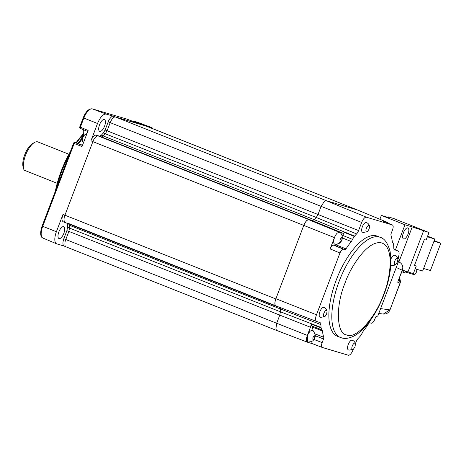 <?xml version="1.0" encoding="UTF-8"?>
<svg xmlns="http://www.w3.org/2000/svg" width="464" height="464" viewBox="0 0 464 464"><rect width="100%" height="100%" fill="white"/><g stroke="black" fill="none" stroke-linecap="round" stroke-linejoin="round"><path stroke-width="0.7" d="M335.066 244.209L334.793 244.163A6.374 2.593 -68.3 0 1 333.964 239.424A6.374 2.593 -68.3 0 1 337.322 233.038L339.294 232.273L308.908 219.768C307.133 219.716 305.422 221.595 303.781 225.4C305.434 221.467 307.168 219.547 308.983 219.652L312.4 220.655L101.483 136.944L103.315 135.981L314.232 219.692L312.4 220.655M90.938 140.83L92.881 141.636C93.502 139.026 97.278 134.844 98.072 135.935L101.483 136.944L99.522 136.143L101.349 135.181A69.513 28.275 -68.3 0 1 103.356 132.982L105.119 130.001L108.199 121.899C108.86 119.213 112.595 115.118 113.39 116.209L106.134 114.057C103.141 113.935 100.27 117.085 97.515 123.505L90.938 140.83C92.591 136.874 94.325 134.978 96.129 135.14L99.522 136.143M64.989 222.401L65.186 222.494C63.875 223.039 63.626 217.552 64.937 215.192L62.976 214.432L56.399 231.751L42.723 226.31A11.264 4.582 111.7 0 0 42.937 238.073L56.62 243.809A11.548 4.698 -68.3 0 1 56.399 231.751M342.229 236.222A4.193 1.705 111.7 0 0 342.606 235.387L352.483 239.343A4.333 1.763 -68.3 0 1 351.254 241.535A67.152 27.312 111.7 0 0 345.987 248.89A2.013 0.818 -68.3 0 1 344.932 249.649L343.43 249.203C342.235 249.145 341.081 250.409 339.973 252.99L316.471 314.789L275.918 298.712L275.558 299.744A6.954 2.825 111.7 0 0 275.993 306.211A6.954 2.825 111.7 0 0 276.092 306.246L279.084 307.133M279.763 307.394A4.634 1.885 -68.3 0 1 280.302 308.92L69.403 225.255L69.501 228.073L68.875 231.397L65.778 239.546C64.525 241.819 64.658 247.434 66.039 246.848L64.073 246.024C62.646 245.067 62.565 242.631 63.823 238.722L66.897 230.62L67.529 227.308A69.513 28.275 -68.3 0 1 67.431 224.483L67.216 223.323M67.431 224.483L69.403 225.255L69.235 224.124M146.386 126.162L115.374 116.951L326.296 200.674L366.438 217.216A6.368 2.593 111.7 0 0 361.682 222.424L358.585 230.567A5.214 2.123 -68.3 0 1 356.601 233.914L316.251 217.483L318.008 214.507L107.091 130.796L110.188 122.641L321.105 206.358L324.464 201.243L326.296 200.674L357.361 209.943M343.43 249.203L333.587 245.154L335.141 245.618L336.127 244.905L345.987 248.89M113.39 116.209L115.374 116.951C113.576 116.835 111.841 118.732 110.188 122.641L108.199 121.899M366.438 217.216L392.376 224.965L382.643 220.939L387.452 222.378A6.513 2.651 -68.3 0 1 387.556 222.413A6.513 2.651 -68.3 0 1 388.2 223.027M386.582 222.563L387.707 222.674M361.682 222.424L321.105 206.358L318.008 214.507L358.585 230.567M132.687 121.284L133.742 121.145L133.203 121.475M105.119 130.001L107.091 130.796L105.322 133.777L103.315 135.981L101.349 135.181M82.766 135.088A57.93 23.56 111.7 0 0 76.473 143.022M68.991 155.278A57.93 23.56 111.7 0 0 56.689 187.653M63.614 226.658A6.374 2.593 -68.3 0 1 63.719 226.699A6.374 2.593 -68.3 0 1 63.794 233.485A6.374 2.593 -68.3 0 1 59.09 238.566A6.374 2.593 -68.3 0 1 59.021 238.542A6.374 2.593 -68.3 0 1 58.893 231.791A6.374 2.593 -68.3 0 1 63.614 226.658M83.021 129.543L83.155 133.383L82.221 136.741L80.295 140.522L77.645 143.127L74.959 142.576L77.169 143.237A1.16 1.056 -73.5 0 0 77.041 143.196M394.748 261.093C395.577 259.138 396.442 258.193 397.346 258.245L397.909 259.109L397.468 261.899L395.78 264.463L394.876 264.741C394.127 264.283 394.087 263.071 394.748 261.093M366.514 231.942A3.474 1.415 -68.3 0 1 366.386 228.294A3.474 1.415 -68.3 0 1 368.979 225.446L369.541 226.31L369.106 229.1L367.418 231.664L366.514 231.942M326.639 313.995L324.951 316.558L324.046 316.837C323.286 316.413 323.246 315.201 323.918 313.188C324.759 311.234 325.624 310.283 326.511 310.346L327.079 311.205L326.639 313.995M354.879 343.14L355.441 344.004L355.006 346.794L353.319 349.357L352.414 349.636A3.474 1.415 -68.3 0 1 352.286 345.987A3.474 1.415 -68.3 0 1 354.879 343.14M276.927 330.559L307.574 342.241A6.513 2.651 -68.3 0 1 307.499 342.212A6.513 2.651 -68.3 0 1 307.342 335.397L276.677 323.257L275.86 329.133L276.84 330.536L65.929 246.813M312.423 330.31C315.23 333.332 315.996 335.872 314.731 337.943C312.434 342.096 312.782 340.419 311.506 341.603L307.731 342.119L307.4 335.402L309.935 331.192L312.469 330.339M312.492 327.126A4.193 1.705 111.7 0 0 311.866 326.024L321.761 329.805A4.333 1.763 -68.3 0 1 322.405 330.942L312.492 327.126A67.286 27.37 111.7 0 0 313.159 330.861M321.761 329.805L321.042 327.886L311.129 324.075L311.866 326.024M311.129 324.075A5.075 2.065 -68.3 0 1 310.439 327.253L307.342 335.397M307.574 342.241L312.359 343.667M311.593 341.562L312.33 343.656L322.207 347.42M275.558 299.744A6.954 2.825 111.7 0 0 276.08 305.985A6.954 2.825 111.7 0 0 276.115 306.002L316.593 321.448M67.529 227.308L280.401 311.802L321.036 327.445A68.933 28.037 -68.3 0 1 320.943 324.609L280.302 308.92L279.531 307.18M337.322 233.038A6.513 2.651 111.7 0 0 334.434 237.62L330.13 248.942L339.973 252.99M103.356 132.982L316.251 217.483A69.513 28.275 111.7 0 0 314.232 219.692L354.589 236.124A5.214 2.123 -68.3 0 1 354.293 236.437L344.445 232.435L342.606 235.387M308.908 219.768L312.139 220.586M82.905 145.557L75.023 142.599L74.159 143.544L73.648 143.295M56.62 243.809A11.548 4.698 -68.3 0 0 56.817 243.878L64.015 246.007M42.207 226.061L42.723 226.31L74.159 143.544L82.041 146.508L88.125 130.488L79.849 126.974L80.359 127.223L80.405 128.441L87.731 131.521L80.382 128.429C79.576 127.484 79.361 126.991 79.75 126.95L83.224 117.792L97.515 123.505M82.963 134.316A56.77 23.09 111.7 0 0 75.968 142.877M70.389 151.6A56.77 23.09 111.7 0 0 55.361 191.151M63.823 238.722L276.677 323.257L279.775 315.114L310.439 327.253M314.644 337.943C313.13 340.327 312.585 340.17 313.009 337.461C314.522 335.078 315.068 335.24 314.644 337.943M340.245 241.721C339.08 239.453 342.142 236.884 341.73 237.817C342.299 239.436 341.806 240.735 340.245 241.721A5.794 5.29 -73.5 0 1 334.793 244.163M344.445 232.435A5.075 2.065 -68.3 0 1 342.774 233.177L339.578 232.377C342.925 233.769 342.681 239.714 341.411 241.036C339.95 243.472 337.775 244.522 334.892 244.186M280.302 309.001A69.513 28.275 -68.3 0 0 280.401 311.802L279.775 315.114L66.897 230.62M378.769 313.455L383.287 314.076L389.824 309.871L380.468 308.589M383.287 314.07C386.419 314.267 388.652 312.875 389.975 309.9L400.119 283.231L399.26 278.464M389.975 309.9L399.962 283.202L397.683 282.176L402.387 270.234C403.448 266.609 402.41 263.888 399.266 262.067L398.454 261.696M379.9 219.257L381.367 215.4L404.973 224.773L395.427 249.876M399.086 253.994L398.663 258.842M403.622 238.954A5.91 2.401 -68.3 0 1 403.535 238.925A5.91 2.401 -68.3 0 1 403.442 232.65A5.91 2.401 -68.3 0 1 407.815 227.911A5.91 2.401 -68.3 0 1 407.897 227.94A5.91 2.401 -68.3 0 1 407.989 234.221A5.91 2.401 -68.3 0 1 403.622 238.954M398.924 261.911L412.223 226.937L404.973 224.773M412.223 226.937L428.997 232.528L393.582 218.469L388.148 216.845L388.612 217.564L381.367 215.4M402.752 270.228L413.354 273.656L416.237 266.081L414.485 265.385M403.013 233.931A5.91 2.401 111.7 0 0 404.092 231.217M407.92 272.037L423.562 230.904M387.95 217.367L388.148 216.845M428.997 232.528L426.114 240.103L424.305 239.563L414.427 265.541L416.237 266.081M427.373 236.797L434.809 239.018L427.617 236.159M415.193 268.836L422.629 271.057L434.809 239.018M405.6 271.225A1.856 0.754 -68.3 0 0 405.113 272.148L404.863 272.797L402.247 271.898M404.057 270.68L403.413 272.362M433.979 241.205L440.8 243.246L434.2 240.625M423.603 268.482L430.43 270.518L440.8 243.246M416.707 269.288L416.765 271.092L415.941 273.255L414.561 274.775L405.182 271.974M68.904 154.239L37.926 141.943A16.223 6.595 111.7 0 0 37.694 141.862A16.223 6.595 111.7 0 0 34.568 142.436A16.223 6.595 111.7 0 0 25.81 154.582A16.223 6.595 111.7 0 0 23.85 169.43A16.223 6.595 111.7 0 0 24.134 170.172L57.223 183.315M34.568 142.436L32.695 143.475A14.367 5.841 111.7 0 0 24.934 154.234A14.367 5.841 111.7 0 0 23.2 167.388L23.85 169.43M355.395 343.754L356.114 341.858A5.214 2.123 -68.3 0 1 358.098 338.511A68.933 28.037 -68.3 0 0 360.11 336.307A5.214 2.123 -68.3 0 1 360.406 335.994L362.216 333.088A4.333 1.763 -68.3 0 1 363.445 330.896A67.152 27.312 111.7 0 0 368.712 323.541A2.013 0.818 -68.3 0 1 369.767 322.776L371.27 323.228C372.47 323.28 373.619 322.022 374.726 319.441L375.689 316.918L377.795 316.013L399.324 259.411L397.99 258.268L398.228 257.642A6.368 2.593 111.7 0 0 398.1 250.978A6.368 2.593 111.7 0 0 398.042 250.954L394.626 249.777A5.214 2.123 -68.3 0 1 394.58 249.76A5.214 2.123 -68.3 0 1 393.762 247.817A68.933 28.037 -68.3 0 0 393.663 244.98A5.214 2.123 -68.3 0 1 393.658 244.54L392.938 242.62A4.333 1.763 -68.3 0 1 392.295 241.489A67.152 27.312 111.7 0 0 390.955 235.19A2.013 0.818 -68.3 0 1 391.175 233.421L392.544 229.831C393.437 227.163 393.379 225.539 392.376 224.965L382.719 220.968M322.405 330.942A67.152 27.312 111.7 0 0 323.744 337.241A2.013 0.818 -68.3 0 1 323.524 339.004L322.161 342.594C321.239 345.286 321.297 346.91 322.323 347.466L348.261 355.209A6.368 2.593 111.7 0 0 353.017 350.001L353.243 349.415M321.036 327.445A5.214 2.123 -68.3 0 1 321.042 327.886M316.471 314.789A6.368 2.593 111.7 0 0 316.622 321.459A6.368 2.593 111.7 0 0 316.657 321.471L320.073 322.654A5.214 2.123 -68.3 0 1 320.102 322.666A5.214 2.123 -68.3 0 1 320.943 324.609M275.918 298.712L303.781 225.4L334.434 237.62M352.483 239.343L354.293 236.437M354.589 236.124A68.933 28.037 -68.3 0 1 356.601 233.914M340.419 337.456L337.473 336.284A53.876 21.912 -68.3 0 1 336.626 279.05A53.876 21.912 -68.3 0 1 376.472 235.88A53.876 21.912 -68.3 0 1 377.232 236.141L380.184 237.313A53.876 21.912 -68.3 0 0 379.424 237.052A53.876 21.912 -68.3 0 0 339.346 280.807A53.876 21.912 -68.3 0 0 340.419 337.456L341.51 337.833C344.503 338.917 350.094 338.935 357.431 333.9C367.969 325.873 376.751 312.927 383.78 295.052C389.957 279.171 392.063 264.625 390.085 251.413C387.8 243.142 384.499 238.438 380.184 237.313M348.452 349.931A5.214 2.123 -68.3 0 1 348.319 349.879A5.214 2.123 -68.3 0 1 348.325 344.294A5.214 2.123 -68.3 0 1 352.153 340.193L352.188 340.199C353.974 340.849 355.064 342.113 355.441 344.004M320.085 317.132A5.214 2.123 -68.3 0 1 319.951 317.08A5.214 2.123 -68.3 0 1 319.957 311.495A5.214 2.123 -68.3 0 1 323.785 307.394L323.82 307.406M362.552 232.238A5.214 2.123 -68.3 0 1 362.419 232.186A5.214 2.123 -68.3 0 1 362.425 226.6A5.214 2.123 -68.3 0 1 366.253 222.494L366.287 222.505M390.926 259.069A5.214 2.123 -68.3 0 1 394.615 255.293A5.214 2.123 -68.3 0 1 394.632 255.299C396.459 255.971 397.549 257.242 397.909 259.109M333.587 245.154C332.381 245.085 331.232 246.349 330.13 248.942M336.551 244.267A67.286 27.37 111.7 0 0 336.127 244.905M137.448 122.241L133.742 121.145L141.624 124.103L134.914 122.119L126.904 119.12L127.101 119.526L126.776 119.08M91.953 108.791A1.16 1.056 106.5 0 1 92.237 108.849L126.904 119.12L134.925 122.119M144.368 125.402L151.467 127.49A11.548 4.698 -68.3 0 1 151.595 127.536A11.548 4.698 -68.3 0 1 152.83 128.714M99.795 131.411A6.374 2.593 -68.3 0 1 99.725 131.387A6.374 2.593 -68.3 0 1 99.598 124.63A6.374 2.593 -68.3 0 1 104.319 119.503A6.374 2.593 -68.3 0 1 104.429 119.544A6.374 2.593 -68.3 0 1 104.499 126.33A6.374 2.593 -68.3 0 1 99.795 131.411M303.781 225.4L92.881 141.636L64.937 215.192L275.831 298.949M63.232 221.734C61.683 220.91 61.602 218.474 62.976 214.432M80.359 127.223L83.839 118.065C86.524 111.696 89.326 108.622 92.243 108.849L106.134 114.057M387.452 222.378L357.106 209.838L144.211 125.338M137.825 122.374A11.264 4.582 111.7 0 0 137.704 122.322A11.264 4.582 111.7 0 0 137.576 122.281L151.467 127.49M98.078 135.911L308.983 219.652M82.522 145.244L77.169 143.237A7.575 3.08 111.7 0 0 82.383 138.098A7.575 3.08 111.7 0 0 83.317 129.665M383.386 294.959C375.556 317.875 355.488 339.793 346.759 334.95C336.441 334.19 335.46 305.712 344.984 283.202L345.083 282.936C349.473 269.236 367.384 239.238 381.785 242.968C395.717 247.915 389.383 281.457 383.49 294.698L383.386 294.959M80.197 128.023L80.405 128.441M277.814 306.588L68.602 223.503M342.774 233.177L312.434 220.661M397.683 282.176L402.236 270.205L396.244 267.502M401.598 272.316A6.374 5.817 -73.4 0 0 402.3 270.471M322.161 342.594L313.942 339.462M315.195 335.704L323.524 339.004M315.01 333.889L323.744 337.241M351.254 241.535L342.351 237.922M344.932 249.649L335.141 245.618M96.129 135.14L97.974 135.917M83.329 117.815L83.224 117.792C85.765 111.58 88.752 108.593 92.179 108.825L126.916 119.12M65.082 222.476L275.993 306.211M357.199 209.856L146.293 126.121M387.556 222.413L357.222 209.896M133.678 121.121L151.595 127.536M388.635 223.41L387.66 222.645M74.959 142.576C73.88 142.663 73.411 142.895 73.55 143.277L42.108 226.038C39.278 234.424 41.226 237.603 42.937 238.073M307.499 342.212L276.84 330.513M83.311 143.167L82.499 140.87L82.905 137.483L84.529 134.966L86.988 133.475M400.119 283.231L400.496 281.787L400.078 279.589L399.284 278.394M402.798 268.505L401.105 273.609M322.242 347.437L312.33 343.656M316.622 321.459L276.08 305.985M348.319 349.879L349.038 350.163L353.319 349.357M319.951 317.08L320.676 317.364L324.951 316.558M327.079 311.205C326.685 309.302 325.595 308.032 323.797 307.394M362.419 232.186L363.138 232.47L367.418 231.664M366.264 222.5C368.074 223.149 369.164 224.419 369.541 226.31M390.787 264.985L391.506 265.263C394.261 265.379 395.688 265.112 395.78 264.463M144.292 125.367L146.224 126.092"/></g></svg>
